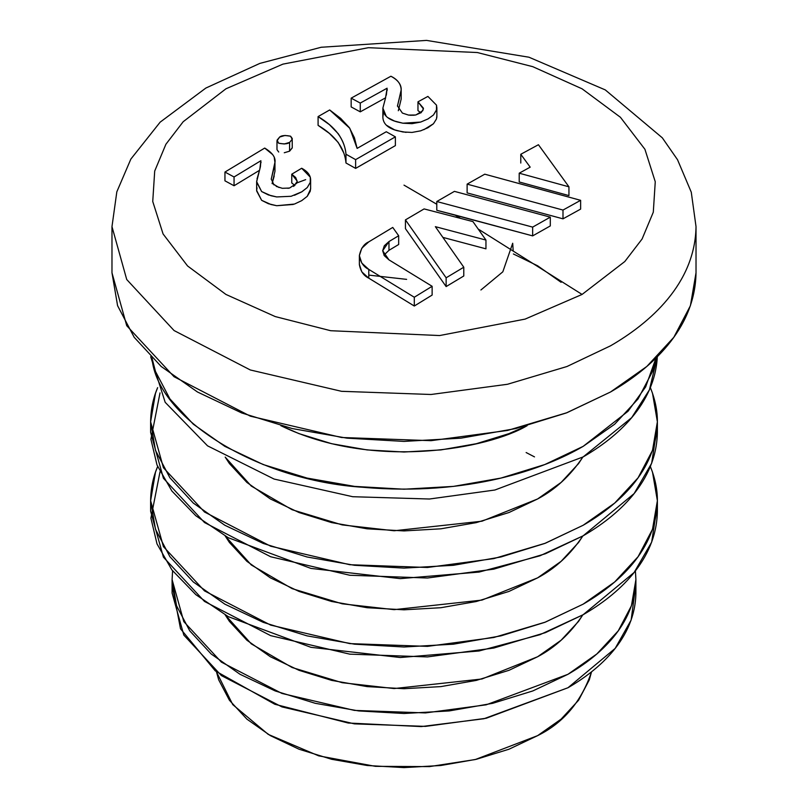 <?xml version="1.0" encoding="UTF-8"?>
<svg xmlns="http://www.w3.org/2000/svg" width="808" height="808" viewBox="0 0 808 808"><rect width="100%" height="100%" fill="white"/><g stroke="black" fill="none" stroke-linecap="round" stroke-linejoin="round"><path stroke-width="1.21" d="M582.073 294.435L624.806 261.529L642.097 238.986L653.298 212.181L655.258 181.76L644.925 149.288L620.423 117.281L582.073 88.809L532.765 66.67L477.326 52.53L368.387 47.692L282.911 64.135L225.927 88.809L183.194 121.715L165.903 144.258L154.702 171.064L152.742 201.475L163.075 233.956L187.577 265.963L225.927 294.435L275.235 316.574L330.674 330.714L439.613 335.552L525.089 319.109L582.073 294.435L478.205 229.048L582.073 294.435L525.089 319.109L439.613 335.552L330.674 330.714L275.235 316.574L225.927 294.435L187.577 265.963L163.075 233.956L152.742 201.475L154.702 171.064L165.903 144.258L183.194 121.715L225.927 88.809L282.911 64.135L368.387 47.692L477.326 52.53L532.765 66.67L582.073 88.809L620.423 117.281L644.925 149.288L655.258 181.76L653.298 212.181L642.097 238.986L624.806 261.529L582.073 294.435M460.358 218.271L454.752 214.918L436.785 210.292L436.785 201.525L436.785 210.292L532.654 235.886L454.752 214.918L460.358 218.271M436.785 204.252L404 185.133L436.785 204.252M550.298 225.927L532.654 235.886L532.654 227.109L532.654 235.886L550.298 225.927L550.298 217.15L550.298 225.927M568.943 195.597L519.211 181.962L519.211 173.195L519.211 181.962L568.943 195.597L568.943 186.82L538.431 144.723L520.786 154.278L520.786 163.044L520.786 154.278L530.179 167.155L519.211 173.195L568.943 186.82L568.943 195.597M388.971 250.328L398.667 244.501L398.667 235.734L388.971 241.562L398.667 235.734L398.667 244.501L388.971 250.328L388.971 241.562L384.305 245.773L382.679 250.722L384.315 255.671L388.971 259.873L432.129 286.295L432.129 295.071L414.292 306.02L368.791 278.174L361.802 271.872L359.358 264.428C360.469 271.104 363.62 275.69 368.791 278.174L368.791 269.407C363.62 266.923 360.469 262.337 359.358 255.641L359.358 255.641C360.883 248.45 364.024 243.854 368.791 241.855L361.802 248.197L359.358 255.641L361.792 263.085L368.791 269.407L414.292 297.243L432.129 286.295L432.129 295.071L414.292 306.02L414.292 297.243L414.292 306.02L368.791 278.174L368.791 269.407L414.292 297.243L432.129 286.295L388.971 259.873L382.679 250.722L388.971 241.562L388.971 250.328L383.951 255.106M446.137 286.577L405.444 228.654L405.444 219.887L446.137 277.8L446.137 286.577L405.444 228.654L405.444 219.887L446.137 277.8L463.782 267.216L463.782 275.983L446.137 286.577L446.137 277.8L463.782 267.216L435.361 226.664L485.951 240.067L485.951 248.834L442.966 237.411L485.951 248.834L485.951 240.067L472.933 221.594L424.099 208.918L405.444 219.887L424.099 208.918L472.933 221.594L485.951 240.067L435.361 226.664L463.782 267.216L463.782 275.983L446.137 286.577M292.213 147.965L289.597 151.167L284.264 152.752M278.709 152.025L276.982 149.662L276.982 140.885L278.669 143.228C284.224 144.279 287.87 143.996 289.597 142.4L289.577 151.187M400.414 94.809L401.172 90.324C401.162 84.274 397.748 79.578 390.91 76.235L351.167 98.152L360.267 103.07L360.267 111.847L385.608 97.798L360.267 111.847L351.167 106.929L351.167 98.152L351.167 106.929L360.267 111.847L360.267 103.07L387.103 88.203L386.335 95.152M397.455 106.171L401.172 89.941L401.172 99.051L398.314 110.726M420.897 112.857L417.968 110.605L417.968 101.828L417.968 110.605L420.907 112.847M436.865 115.998L436.451 118.988L433.462 123.755L427.907 127.755L420.665 130.835L412.019 132.431L402.919 131.977L394.597 129.856L386.345 125.19M406.071 132.371L397.183 130.684C387.689 128.129 382.911 123.533 382.871 116.897L383.214 114.383M365.873 162.469L355.631 168.397L345.976 162.994C344.723 148.207 335.431 135.663 318.089 125.351L318.089 116.584L318.089 125.351L329.391 133.391L338.219 142.45L343.531 152.48M274.215 167.246L274.952 162.58C275.851 157.55 272.427 152.712 264.701 148.076L224.947 172.053L234.057 176.972L234.057 185.749L259.53 170.306L234.057 185.749L224.947 180.83L224.947 172.053L224.947 180.83L234.057 185.749L234.057 176.972L260.893 160.711L259.812 169.246L257.015 178.972M271.236 179.265L274.962 162.166L274.962 171.306L272.094 183.608M310.646 188.032L310.232 191.264L307.252 196.324L301.687 200.657L294.455 204.06L276.72 205.717L268.397 203.717L261.641 200.323L256.651 190.466L257.005 187.82M580.629 209.1L562.994 218.837L467.125 192.9L467.125 184.133L467.125 192.9L562.994 218.837L562.994 210.06L562.994 218.837L580.629 209.1L580.629 200.323L580.629 209.1M696.021 272.791C695.163 329.977 649.723 369.367 610.495 392.011L646.814 366.468L673.801 337.32L690.416 305.687L696.021 272.791L696.021 226.614C695.163 283.79 649.723 323.19 610.495 345.834L566.974 366.509L507.515 384.265L431.058 394.486L341.542 391.314L250.318 369.973L174.063 330.543L126.725 279.517L111.979 226.614L116.827 191.829L130.856 159.075L160.156 122.149L205.848 88.062L259.863 63.398L321.19 47.258L426.553 40.4L528.967 57.216L605.273 89.9L662.318 137.825L677.538 159.742L691.274 192.193L696.021 226.614C695.163 283.79 649.723 323.19 610.495 345.834L566.974 366.509L507.515 384.265L431.058 394.486L341.542 391.314L250.318 369.973L174.063 330.543L126.725 279.517L111.979 226.614L111.979 272.791L117.584 305.687L134.199 337.32L161.186 366.468L197.506 392.011L241.764 412.979L292.244 428.563L347.026 438.158L404 441.4L460.974 438.158L515.756 428.563L566.236 412.979L610.495 392.011L566.974 412.696L507.515 430.452L431.058 440.673L341.542 437.492L250.318 416.16L174.063 376.73L126.725 325.695L111.979 272.791M297.223 182.79L305.666 179.639M527.129 425.675C488.82 448.511 373.498 470.781 280.871 425.675L299.021 433.633L331.684 443.713L367.135 449.925L404 452.015L440.865 449.925L476.316 443.713L508.979 433.633L527.139 425.675M583.164 446.359L544.764 464.56L500.96 478.073L453.429 486.396L404 489.214L354.571 486.396L307.04 478.073L263.236 464.56L224.836 446.359L193.324 424.2L169.912 398.91L155.489 371.468L151.965 357.954C156.813 417.918 257.338 480.659 363.246 487.305C468.721 496.466 544.804 468.862 583.164 446.359L614.676 424.2L638.088 398.91L652.51 371.468L656.035 357.954L645.632 386.941L628.028 411.262L583.164 446.359M561.116 282.315L537.613 265.781L513.383 253.964M583.164 456.904L494.89 490.012L429.462 499.011L352.732 496.718L274.084 479.053L207.535 445.834L165.175 402.313L150.682 356.681L165.175 402.313L207.535 445.834L274.084 479.053L352.732 496.718L429.462 499.011L494.89 490.012L583.164 456.904C616.504 437.643 654.793 404.667 657.318 356.681L649.42 389.84L631.684 417.645L583.164 456.904M537.613 498.96L481.962 521.2L394.153 530.765L342.188 524.907L292.112 509.737L251.278 486.062L225.2 457.116L229.422 463.57L246.884 482.426L270.387 498.96L299.021 512.524L331.684 522.614L367.135 528.816L404 530.917L440.865 528.816L476.316 522.614L508.979 512.524L537.613 498.96L561.116 482.426L578.579 463.57L582.8 457.116C570.468 475.599 555.409 489.547 537.613 498.96M150.621 421.816L163.418 467.721L204.495 511.999L270.66 546.208L349.803 564.721L427.472 567.479L493.809 558.611L545.41 543.208L583.164 525.261C617.201 505.616 656.621 471.428 657.379 421.816C657.46 410.737 655.126 399.344 650.359 387.638L652.51 393.284L657.379 421.816L652.51 450.359L638.088 477.801L614.676 503.091L583.164 525.261L544.764 543.451L500.96 556.975L453.429 565.297L404 568.105L354.571 565.297L307.04 556.975L263.236 543.451L224.836 525.261L193.324 503.091L169.912 477.801L155.489 450.359L150.621 421.816L155.489 393.284L157.641 387.638C153.106 398.223 150.773 409.616 150.621 421.816L150.621 432.361L163.418 478.255L204.495 522.534L270.66 556.752L349.803 575.256L427.472 578.013L493.809 569.145L545.41 553.743L583.164 535.795L539.956 555.803L479.114 572.064L400.293 578.629L310.939 568.418L228.26 537.734L195.839 515.767L171.872 491.001L157.015 465.014L150.904 439.279L160.014 392.91M657.379 421.816L657.379 432.361C656.621 481.972 617.201 516.15 583.164 535.795L634.149 493.547L651.672 463.216L657.207 427.099M537.613 577.861L481.962 600.091L394.153 609.656L342.188 603.808L292.112 588.628L251.278 564.964L225.2 536.007L229.422 542.461L246.884 561.328L270.387 577.861L299.021 591.426L331.684 601.505L367.135 607.717L404 609.808L440.865 607.717L476.316 601.505L508.979 591.426L537.613 577.861L561.116 561.328L578.579 542.461L582.8 536.007C570.468 554.5 555.409 568.448 537.613 577.861M150.621 500.718L163.418 546.612L204.495 590.89L270.66 625.109L349.803 643.612L427.472 646.37L493.809 637.502L545.41 622.099L583.164 604.152C617.201 584.507 656.621 550.329 657.379 500.718C657.46 489.628 655.126 478.235 650.359 466.539L652.51 472.175L657.379 500.718L652.51 529.25L638.088 556.692L614.676 581.982L583.164 604.152L544.764 622.352L500.96 635.866L453.429 644.188L404 646.996L354.571 644.188L307.04 635.866L263.236 622.352L224.836 604.152L193.324 581.982L169.912 556.692L155.489 529.25L150.621 500.718L155.489 472.175L157.641 466.539C153.106 477.114 150.773 488.507 150.621 500.718L150.621 511.252L163.418 557.156L204.495 601.435L270.66 635.644L349.803 654.157L427.472 656.914L493.809 648.036L545.41 632.634L583.164 614.696L539.956 634.694L479.114 650.965L400.293 657.52L310.939 647.319L228.26 616.635L195.839 594.658L171.872 569.893L157.015 543.905L150.904 518.17L160.014 471.801M657.379 500.718L657.379 511.252C656.621 560.863 617.201 595.052 583.164 614.696L634.149 572.438L651.672 542.117L657.207 505.99M534.502 456.884L526.139 452.541M537.613 656.753L481.962 678.983L394.153 688.557L342.188 682.699L292.112 667.519L251.278 643.855L225.2 614.908L229.422 621.362L246.884 640.219L270.387 656.753L299.021 670.317L331.684 680.397L367.135 686.608L404 688.709L440.865 686.608L476.316 680.397L508.979 670.317L537.613 656.753L561.116 640.219L578.579 621.362L582.8 614.898C570.468 633.391 555.409 647.339 537.613 656.753M635.906 579.609L635.906 593.062C635.209 638.471 599.132 669.761 567.984 687.739L486.204 718.261L425.483 726.382L354.399 723.857L281.962 706.909L221.402 675.599L183.81 635.078L172.094 593.062L172.094 579.609L183.81 621.625L221.402 662.146L281.962 693.456L354.399 710.404L425.483 712.919L486.204 704.808L567.984 674.286C599.132 656.308 635.209 625.018 635.906 579.609L635.401 570.842L635.906 579.609L631.442 605.727L618.251 630.846L596.819 653.995L567.984 674.286L532.836 690.931L492.749 703.303L449.238 710.929L404 713.494L358.762 710.929L315.251 703.303L275.164 690.931L240.016 674.286L211.181 653.995L189.749 630.846L176.558 605.727L172.094 579.609L172.589 570.832M635.613 586.345L631.139 620.069L615.171 648.39L567.984 687.739L483.921 718.746L421.251 726.584L348.197 723.019L274.801 704.253L215.241 670.842L180.517 628.806L172.387 586.345M537.613 735.644L475.286 759.54L429.492 766.6L375.437 766.348L318.695 755.854L268.216 734.371L232.765 704.626L216.453 671.812L218.675 679.791L229.422 700.253L246.884 719.12L270.387 735.644L299.021 749.218L331.684 759.298L367.135 765.499L404 767.6L440.865 765.499L476.316 759.298L508.979 749.218L537.613 735.644L561.116 719.12L578.579 700.253L589.325 679.791L591.547 671.812C581.386 701.697 563.408 722.968 537.613 735.644M512.696 243.248L502.818 271.821L480.911 289.981L502.818 271.821L512.696 243.248L513.171 250.541M406.626 279.366L368.791 275.104M436.845 116.887L436.714 117.897M433.462 123.755L423.867 129.684M385.517 98.122L382.871 108.12L382.861 117.392M401.172 90.324C401.566 84.81 398.152 80.113 390.91 76.235L351.167 98.152L360.267 103.07L387.103 88.203L385.507 98.152L382.871 108.12C382.911 114.766 387.689 119.362 397.183 121.907L402.919 123.21L420.665 122.069L428.129 118.867L433.462 114.989L436.583 109.747M436.845 108.1L436.522 105.171L427.907 96.415L417.968 101.828L423.412 108.181L422.786 110.736L415.847 114.978M436.865 116.271L436.845 116.867M414.251 115.221L409.888 115.261M401.172 99.051L398.556 109.878M382.871 108.12L386.244 116.332M387.84 117.675L394.597 121.079L402.919 123.21L412.019 123.664L420.665 122.069L427.907 118.988L433.462 114.989L436.451 110.221L436.522 105.171L427.907 96.415L417.968 101.828L423.422 108.939L421.17 112.635L415.605 115.019L408.535 115.079L402.394 113.08L397.455 105.929L399.435 98.122M395.385 145.612L395.385 136.845L386.274 131.744L357.126 148.389L349.814 128.3L329.684 109.959L318.089 116.584C335.431 126.886 344.723 139.441 345.976 154.227L355.631 159.631L395.385 136.845L395.385 145.612L355.631 168.397L355.631 159.631L355.631 168.397L345.976 162.994L345.976 154.227L345.976 162.994M345.976 154.227L355.631 159.631L395.385 136.845L386.274 131.744L357.126 148.389L354.429 137.784L349.339 127.614L340.673 118.382L329.684 109.959L318.089 116.584L329.391 124.624L338.219 133.684C342.996 140.844 345.571 147.692 345.976 154.227M292.213 139.198L292.254 147.743L289.597 151.167L289.597 142.4L292.183 139.319L290.587 136.209C285.194 135.138 281.548 135.411 279.649 137.047L276.982 140.885M292.284 138.552L290.587 136.209L284.982 135.461L279.649 137.047L277.083 140.117L278.669 143.228L284.264 143.986L289.597 142.4M256.712 180.841L256.651 182.194L261.641 191.557L270.973 195.728L276.72 196.94L291.132 196.283L301.909 191.759L307.252 187.557L310.272 182.366M294.455 195.294L301.687 191.89L307.252 187.557L310.232 182.497L310.312 177.204L301.687 168.256C307.727 171.468 310.706 175.467 310.625 180.265L310.646 179.659M310.646 179.639L310.625 189.032L307.202 196.374M293.264 204.454L276.72 205.717L270.973 204.505L261.641 200.323L256.651 190.971L256.651 182.194M293.607 186.426L297.203 181.487L295.688 177.518L291.759 174.195L301.687 168.256L291.759 174.195L291.759 182.962L291.759 174.195L297.223 181.143L296.576 183.396L289.638 188.001L287.87 188.325M274.215 175.993L272.276 182.972M294.92 185.446L291.759 182.962M279.033 187.527L272.831 183.8M274.023 184.971L271.246 179.012L274.215 167.226M272.66 154.581L264.701 148.076L224.947 172.053L234.057 176.972L260.893 160.711L260.418 166.701L256.661 181.689L261.641 191.557L268.397 194.94L276.72 196.94M289.395 188.052L282.325 188.304L276.195 186.375M274.952 162.58L274.286 157.843M484.77 174.185L467.125 184.133L562.994 210.06L580.629 200.323L484.77 174.185L467.125 184.133L562.994 210.06L580.629 200.323L484.77 174.185M398.667 235.734L392.749 227.432L368.791 241.855L392.749 227.432L398.667 235.734M454.429 191.365L436.785 201.525L532.654 227.109L550.298 217.15L454.429 191.365L436.785 201.525L532.654 227.109L550.298 217.15L454.429 191.365M519.211 173.195L568.943 186.82L538.431 144.723L520.786 154.278L530.179 167.155L519.211 173.195M387.224 90.193L387.224 89.557M436.865 107.504L436.865 116.291M261.004 162.64L261.004 162.125M359.358 264.428L359.358 255.651"/></g></svg>
